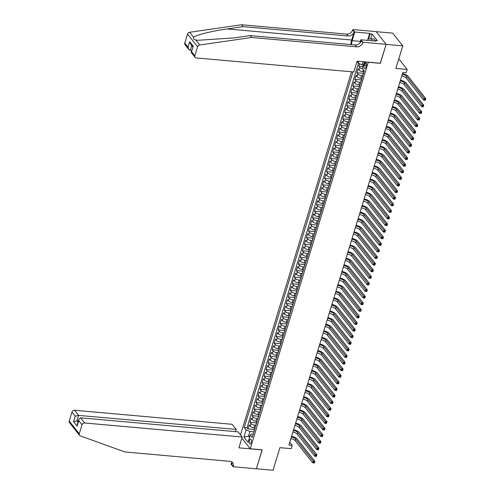 <?xml version="1.0" encoding="UTF-8"?>
<svg xmlns="http://www.w3.org/2000/svg" width="495" height="495" viewBox="0 0 495 495"><rect width="100%" height="100%" fill="white"/><g stroke="black" fill="none" stroke-linecap="round" stroke-linejoin="round"><path stroke-width="0.74" d="M251.163 442.604A2.388 1.064 -84.9 0 0 250.501 439.127A2.388 1.064 -84.9 0 0 249.418 440.408A2.388 1.064 -84.9 0 0 250.08 443.885A2.388 1.064 -84.9 0 0 251.163 442.604M351.518 71.775L240.508 434.876M376.12 31.655L392.702 33.128L402.769 45.856L395.864 68.446L407.168 69.448L398.791 58.868M241.857 438.162L250.229 448.742L262.195 449.807L256.398 468.771L273.023 470.25L279.929 447.659L291.227 448.668L292.236 445.37L289.773 442.258M380.265 63.224L386.15 44.377L402.769 45.856M359.574 63.75L358.85 66.138L362.977 66.503M363.949 71.744L362.786 71.645A2.982 1.139 -163 0 1 359.036 70.03L358.04 68.774L356.833 72.734L363.38 73.316M361.932 78.34L360.768 78.235A2.982 1.139 17 0 1 357.019 76.626L356.023 75.37L354.816 79.324L361.362 79.912M359.914 84.936L358.751 84.831A2.982 1.139 17 0 1 355.002 83.222L354.012 81.966L352.799 85.92L359.345 86.507M357.897 91.532L356.734 91.427A2.982 1.139 17 0 1 352.985 89.818L351.995 88.562L350.782 92.516L357.328 93.097M355.88 98.128L354.717 98.022A2.982 1.139 17 0 1 350.967 96.407L349.977 95.158L348.765 99.111L355.311 99.693M353.869 104.723L352.7 104.618A2.982 1.139 17 0 1 348.95 103.003L347.96 101.747L346.748 105.707L353.294 106.289M351.852 111.319L350.683 111.214A2.982 1.139 17 0 1 346.939 109.599L345.943 108.343L344.737 112.303L351.277 112.885M349.835 117.909L348.666 117.81A2.982 1.139 17 0 1 344.922 116.195L343.926 114.939L342.719 118.899L349.26 119.481M347.818 124.505L346.655 124.406A2.982 1.139 17 0 1 342.905 122.791L341.909 121.535L340.702 125.495L347.249 126.076M345.801 131.101L344.638 130.996A2.982 1.139 17 0 1 340.888 129.387L339.892 128.131L338.685 132.085L345.232 132.672M343.784 137.697L342.62 137.591A2.982 1.139 17 0 1 338.871 135.983L337.881 134.727L336.668 138.68L343.214 139.268M341.767 144.292L340.603 144.187A2.982 1.139 17 0 1 336.854 142.579L335.864 141.323L334.651 145.276L341.197 145.858M339.756 150.888L338.586 150.783A2.982 1.139 17 0 1 334.837 149.168L333.847 147.918L332.634 151.872L339.18 152.454M337.739 157.484L336.569 157.379A2.982 1.139 17 0 1 332.826 155.764L331.829 154.508L330.617 158.468L337.163 159.05M335.721 164.08L334.552 163.975A2.982 1.139 17 0 1 330.808 162.36L329.812 161.104L328.606 165.064L335.146 165.646M333.704 170.67L332.541 170.571A2.982 1.139 17 0 1 328.791 168.956L327.795 167.7L326.589 171.66L333.129 172.241M331.687 177.266L330.524 177.167A2.982 1.139 17 0 1 326.774 175.552L325.778 174.296L324.571 178.256L331.118 178.837M329.67 183.862L328.507 183.756A2.982 1.139 17 0 1 324.757 182.148L323.767 180.892L322.554 184.845L329.101 185.433M327.653 190.457L326.49 190.352A2.982 1.139 17 0 1 322.74 188.744L321.75 187.487L320.537 191.441L327.084 192.029M325.636 197.053L324.473 196.948A2.982 1.139 17 0 1 320.723 195.339L319.733 194.083L318.52 198.037L325.067 198.619M323.625 203.649L322.455 203.544A2.982 1.139 17 0 1 318.706 201.929L317.716 200.679L316.503 204.633L323.049 205.215M321.608 210.245L320.438 210.14A2.982 1.139 17 0 1 316.695 208.525L315.699 207.269L314.486 211.229L321.032 211.81M319.591 216.841L318.421 216.736A2.982 1.139 17 0 1 314.678 215.121L313.681 213.865L312.475 217.825L319.015 218.406M317.573 223.431L316.41 223.332A2.982 1.139 17 0 1 312.661 221.717L311.664 220.461L310.458 224.421L316.998 225.002M315.556 230.026L314.393 229.928A2.982 1.139 17 0 1 310.643 228.313L309.647 227.056L308.441 231.017L314.987 231.598M313.539 236.622L312.376 236.517A2.982 1.139 17 0 1 308.626 234.908L307.636 233.652L306.424 237.606L312.97 238.194M311.522 243.218L310.359 243.113A2.982 1.139 17 0 1 306.609 241.504L305.619 240.248L304.406 244.202L310.953 244.79M309.505 249.814L308.342 249.709A2.982 1.139 17 0 1 304.592 248.1L303.602 246.844L302.389 250.798L308.936 251.38M307.494 256.41L306.325 256.305A2.982 1.139 17 0 1 302.575 254.69L301.585 253.44L300.372 257.394L306.919 257.975M305.477 263.006L304.307 262.901A2.982 1.139 17 0 1 300.564 261.286L299.568 260.03L298.361 263.99L304.901 264.571M303.46 269.602L302.29 269.497A2.982 1.139 17 0 1 298.547 267.882L297.551 266.626L296.344 270.586L302.884 271.167M301.443 276.191L300.279 276.092A2.982 1.139 17 0 1 296.53 274.478L295.534 273.221L294.327 277.181L300.873 277.763M299.425 282.787L298.262 282.688A2.982 1.139 17 0 1 294.513 281.073L293.516 279.817L292.31 283.777L298.856 284.359M297.408 289.383L296.245 289.278A2.982 1.139 17 0 1 292.496 287.669L291.506 286.413L290.293 290.367L296.839 290.955M295.391 295.979L294.228 295.874A2.982 1.139 17 0 1 290.478 294.265L289.488 293.009L288.276 296.963L294.822 297.551M293.374 302.575L292.211 302.47A2.982 1.139 17 0 1 288.461 300.861L287.471 299.605L286.259 303.559L292.805 304.14M291.363 309.171L290.194 309.066A2.982 1.139 17 0 1 286.45 307.451L285.454 306.201L284.241 310.155L290.788 310.736M289.346 315.767L288.177 315.662A2.982 1.139 17 0 1 284.433 314.047L283.437 312.791L282.23 316.751L288.771 317.332M287.329 322.363L286.166 322.257A2.982 1.139 17 0 1 282.416 320.642L281.42 319.386L280.213 323.346L286.754 323.928M285.312 328.952L284.149 328.853A2.982 1.139 17 0 1 280.399 327.238L279.403 325.982L278.196 329.942L284.743 330.524M283.295 335.548L282.131 335.449A2.982 1.139 17 0 1 278.382 333.834L277.386 332.578L276.179 336.538L282.725 337.12M281.278 342.144L280.114 342.039A2.982 1.139 17 0 1 276.365 340.43L275.375 339.174L274.162 343.128L280.708 343.716M279.26 348.74L278.097 348.635A2.982 1.139 17 0 1 274.348 347.026L273.358 345.77L272.145 349.724L278.691 350.311M277.25 355.336L276.08 355.231A2.982 1.139 17 0 1 272.33 353.622L271.34 352.366L270.128 356.32L276.674 356.901M275.232 361.932L274.063 361.826A2.982 1.139 17 0 1 270.32 360.212L269.323 358.962L268.111 362.915L274.657 363.497M273.215 368.528L272.046 368.422A2.982 1.139 17 0 1 268.302 366.807L267.306 365.551L266.1 369.511L272.64 370.093M271.198 375.123L270.035 375.018A2.982 1.139 17 0 1 266.285 373.403L265.289 372.147L264.083 376.107L270.623 376.689M269.181 381.713L268.018 381.614A2.982 1.139 17 0 1 264.268 379.999L263.272 378.743L262.065 382.703L268.612 383.285M267.164 388.309L266.001 388.21A2.982 1.139 17 0 1 262.251 386.595L261.261 385.339L260.048 389.299L266.595 389.881M265.147 394.905L263.983 394.8A2.982 1.139 17 0 1 260.234 393.191L259.244 391.935L258.031 395.889L264.578 396.476M263.13 401.501L261.966 401.396A2.982 1.139 17 0 1 258.217 399.787L257.227 398.531L256.014 402.485L262.56 403.072M261.119 408.097L259.949 407.991A2.982 1.139 17 0 1 256.2 406.383L255.21 405.127L253.997 409.08L260.543 409.662M259.102 414.692L257.932 414.587A2.982 1.139 17 0 1 254.189 412.972L253.192 411.722L251.986 415.676L258.526 416.258M257.084 421.288L255.915 421.183A2.982 1.139 17 0 1 252.172 419.568L251.175 418.312L249.969 422.272L256.509 422.854M407.168 69.448L406.16 72.746L402.837 72.449L288.913 445.073L292.236 445.37M364.598 63.793L364.159 65.247A2.314 1.033 -84.9 0 0 364.796 68.613A2.314 1.033 -84.9 0 0 365.842 67.376L366.288 65.928A2.314 1.033 -84.9 0 0 365.65 62.556A2.314 1.033 -84.9 0 0 364.598 63.793L366.461 63.96M250.229 448.742L368.299 62.16M253.242 434.084L251.856 433.96L250.291 435.099L252.196 437.506L364.301 70.822L362.396 68.415L364.413 61.813M250.291 435.099L248.069 442.357L243.936 437.128L246.151 429.87L244.245 427.463L352.954 71.905M362.959 61.683L362.006 64.796L358.256 63.187L356.988 61.578M358.256 63.187L358.832 61.318M255.94 425.248L254.708 425.137A2.982 1.139 -163 0 1 250.959 423.528L249.969 422.272M255.067 427.884L253.904 427.779L254.708 425.137M257.957 418.652L256.726 418.547A2.982 1.139 -163 0 1 252.976 416.932L251.986 415.676M259.974 412.057L258.743 411.951A2.982 1.139 -163 0 1 254.993 410.336L253.997 409.08M261.991 405.467L260.76 405.356A2.982 1.139 -163 0 1 257.01 403.741L256.014 402.485M264.008 398.871L262.771 398.76A2.982 1.139 -163 0 1 259.027 397.145L258.031 395.889M266.025 392.275L264.788 392.164A2.982 1.139 -163 0 1 261.044 390.549L260.048 389.299M268.036 385.679L266.805 385.568A2.982 1.139 -163 0 1 263.055 383.959L262.065 382.703M270.053 379.083L268.822 378.972A2.982 1.139 -163 0 1 265.072 377.363L264.083 376.107M272.071 372.488L270.839 372.376A2.982 1.139 -163 0 1 267.09 370.767L266.1 369.511M274.088 365.892L272.856 365.786A2.982 1.139 -163 0 1 269.107 364.171L268.111 362.915M276.105 359.296L274.874 359.191A2.982 1.139 -163 0 1 271.124 357.576L270.128 356.32M278.122 352.706L276.884 352.595A2.982 1.139 -163 0 1 273.141 350.98L272.145 349.724M280.139 346.11L278.902 345.999A2.982 1.139 -163 0 1 275.158 344.384L274.162 343.128M282.156 339.514L280.919 339.403A2.982 1.139 -163 0 1 277.175 337.788L276.179 336.538M284.167 332.918L282.936 332.807A2.982 1.139 -163 0 1 279.186 331.198L278.196 329.942M286.184 326.323L284.953 326.211A2.982 1.139 -163 0 1 281.203 324.602L280.213 323.346M288.201 319.727L286.97 319.615A2.982 1.139 -163 0 1 283.22 318.007L282.23 316.751M290.219 313.131L288.987 313.026A2.982 1.139 -163 0 1 285.238 311.411L284.241 310.155M292.236 306.535L291.004 306.43A2.982 1.139 -163 0 1 287.255 304.815L286.259 303.559M294.253 299.945L293.015 299.834A2.982 1.139 -163 0 1 289.272 298.219L288.276 296.963M296.27 293.349L295.032 293.238A2.982 1.139 -163 0 1 291.289 291.623L290.293 290.367M298.287 286.754L297.05 286.642A2.982 1.139 -163 0 1 293.3 285.027L292.31 283.777M300.298 280.158L299.067 280.046A2.982 1.139 -163 0 1 295.317 278.438L294.327 277.181M302.315 273.562L301.084 273.45A2.982 1.139 -163 0 1 297.334 271.842L296.344 270.586M304.332 266.966L303.101 266.854A2.982 1.139 -163 0 1 299.351 265.246L298.361 263.99M306.349 260.37L305.118 260.265A2.982 1.139 -163 0 1 301.368 258.65L300.372 257.394M308.366 253.774L307.135 253.669A2.982 1.139 -163 0 1 303.385 252.054L302.389 250.798M310.384 247.184L309.146 247.073A2.982 1.139 -163 0 1 305.403 245.458L304.406 244.202M312.401 240.589L311.163 240.477A2.982 1.139 -163 0 1 307.42 238.862L306.424 237.606M314.412 233.993L313.18 233.881A2.982 1.139 -163 0 1 309.431 232.266L308.441 231.017M316.429 227.397L315.197 227.285A2.982 1.139 -163 0 1 311.448 225.677L310.458 224.421M318.446 220.801L317.215 220.69A2.982 1.139 -163 0 1 313.465 219.081L312.475 217.825M320.463 214.205L319.232 214.094A2.982 1.139 -163 0 1 315.482 212.485L314.486 211.229M322.48 207.609L321.249 207.504A2.982 1.139 -163 0 1 317.499 205.889L316.503 204.633M324.497 201.013L323.266 200.908A2.982 1.139 -163 0 1 319.516 199.293L318.52 198.037M326.514 194.424L325.277 194.312A2.982 1.139 -163 0 1 321.533 192.697L320.537 191.441M328.532 187.828L327.294 187.716A2.982 1.139 -163 0 1 323.551 186.101L322.554 184.845M330.542 181.232L329.311 181.121A2.982 1.139 -163 0 1 325.561 179.506L324.571 178.256M332.56 174.636L331.328 174.525A2.982 1.139 -163 0 1 327.579 172.916L326.589 171.66M334.577 168.04L333.345 167.929A2.982 1.139 -163 0 1 329.596 166.32L328.606 165.064M336.594 161.444L335.363 161.333A2.982 1.139 -163 0 1 331.613 159.724L330.617 158.468M338.611 154.848L337.38 154.743A2.982 1.139 -163 0 1 333.63 153.128L332.634 151.872M340.628 148.252L339.391 148.147A2.982 1.139 -163 0 1 335.647 146.532L334.651 145.276M342.645 141.663L341.408 141.551A2.982 1.139 -163 0 1 337.664 139.936L336.668 138.68M344.662 135.067L343.425 134.956A2.982 1.139 -163 0 1 339.675 133.341L338.685 132.085M346.673 128.471L345.442 128.36A2.982 1.139 -163 0 1 341.692 126.745L340.702 125.495M348.69 121.875L347.459 121.764A2.982 1.139 -163 0 1 343.709 120.155L342.719 118.899M350.707 115.279L349.476 115.168A2.982 1.139 -163 0 1 345.727 113.559L344.737 112.303M352.725 108.683L351.493 108.572A2.982 1.139 -163 0 1 347.744 106.963L346.748 105.707M354.742 102.088L353.51 101.982A2.982 1.139 -163 0 1 349.761 100.367L348.765 99.111M356.759 95.492L355.521 95.386A2.982 1.139 -163 0 1 351.778 93.772L350.782 92.516M358.776 88.902L357.539 88.791A2.982 1.139 -163 0 1 353.795 87.176L352.799 85.92M360.787 82.306L359.556 82.195A2.982 1.139 -163 0 1 355.806 80.58L354.816 79.324M362.804 75.71L361.573 75.599A2.982 1.139 -163 0 1 357.823 73.984L356.833 72.734M362.761 68.873A2.982 1.139 -163 0 1 359.84 67.394L358.85 66.138M358.46 63.273L247.036 427.717L247.952 428.868L254.498 429.45M253.904 427.779A2.982 1.139 17 0 1 250.154 426.164L249.158 424.908L247.952 428.868M363.021 75.011A2.982 1.139 -163 0 1 362.977 74.621L363.782 71.985A2.982 1.139 -163 0 1 364.035 71.682M363.825 72.375A2.982 1.139 -163 0 1 363.782 71.985M363.46 64.925L362.006 64.796M380.352 63.335L368.385 62.271M249.944 436.231L248.49 436.101L249.567 437.462M253.923 431.844L249.901 431.485L248.49 436.101L243.936 437.128M361.808 78.971A2.982 1.139 -163 0 1 361.765 78.581A2.982 1.139 -163 0 1 362.018 78.278M361.765 78.581L360.96 81.217A2.982 1.139 17 0 0 361.004 81.607M359.791 85.567A2.982 1.139 -163 0 1 359.754 85.171A2.982 1.139 -163 0 1 360.007 84.874M359.754 85.171L358.943 87.813A2.982 1.139 17 0 0 358.986 88.203M357.774 92.163A2.982 1.139 -163 0 1 357.736 91.767A2.982 1.139 -163 0 1 357.99 91.47M357.736 91.767L356.926 94.409A2.982 1.139 17 0 0 356.969 94.799M355.763 98.752A2.982 1.139 -163 0 1 355.719 98.363A2.982 1.139 -163 0 1 355.973 98.066M355.719 98.363L354.909 101.005A2.982 1.139 17 0 0 354.952 101.395M353.746 105.348A2.982 1.139 -163 0 1 353.702 104.959A2.982 1.139 -163 0 1 353.956 104.655M353.702 104.959L352.898 107.594A2.982 1.139 17 0 0 352.935 107.99M351.728 111.944A2.982 1.139 -163 0 1 351.685 111.554A2.982 1.139 -163 0 1 351.939 111.251M351.685 111.554L350.881 114.19A2.982 1.139 17 0 0 350.924 114.586M349.711 118.54A2.982 1.139 -163 0 1 349.668 118.15A2.982 1.139 -163 0 1 349.922 117.847M349.668 118.15L348.864 120.786A2.982 1.139 17 0 0 348.907 121.176M347.694 125.136A2.982 1.139 -163 0 1 347.651 124.746A2.982 1.139 -163 0 1 347.905 124.443M347.651 124.746L346.846 127.382A2.982 1.139 17 0 0 346.89 127.772M345.677 131.732A2.982 1.139 -163 0 1 345.634 131.342A2.982 1.139 -163 0 1 345.894 131.039M345.634 131.342L344.829 133.978A2.982 1.139 17 0 0 344.873 134.368M343.66 138.328A2.982 1.139 -163 0 1 343.623 137.932A2.982 1.139 -163 0 1 343.877 137.635M343.623 137.932L342.812 140.574A2.982 1.139 17 0 0 342.856 140.964M341.649 144.924A2.982 1.139 -163 0 1 341.606 144.528A2.982 1.139 -163 0 1 341.859 144.231M341.606 144.528L340.795 147.17A2.982 1.139 17 0 0 340.838 147.559M339.632 151.513A2.982 1.139 -163 0 1 339.589 151.124A2.982 1.139 -163 0 1 339.842 150.827M339.589 151.124L338.778 153.766A2.982 1.139 17 0 0 338.821 154.155M337.615 158.109A2.982 1.139 -163 0 1 337.571 157.719A2.982 1.139 -163 0 1 337.825 157.416M337.571 157.719L336.767 160.355A2.982 1.139 17 0 0 336.804 160.751M335.598 164.705A2.982 1.139 -163 0 1 335.554 164.315A2.982 1.139 -163 0 1 335.808 164.012M335.554 164.315L334.75 166.951A2.982 1.139 17 0 0 334.793 167.347M333.581 171.301A2.982 1.139 -163 0 1 333.537 170.911A2.982 1.139 -163 0 1 333.791 170.608M333.537 170.911L332.733 173.547A2.982 1.139 17 0 0 332.776 173.937M331.563 177.897A2.982 1.139 -163 0 1 331.52 177.507A2.982 1.139 -163 0 1 331.774 177.204M331.52 177.507L330.716 180.143A2.982 1.139 17 0 0 330.759 180.533M329.546 184.493A2.982 1.139 -163 0 1 329.503 184.103A2.982 1.139 -163 0 1 329.763 183.8M329.503 184.103L328.699 186.739A2.982 1.139 17 0 0 328.742 187.129M327.529 191.089A2.982 1.139 -163 0 1 327.492 190.693A2.982 1.139 -163 0 1 327.746 190.396M327.492 190.693L326.681 193.335A2.982 1.139 17 0 0 326.725 193.724M325.518 197.684A2.982 1.139 -163 0 1 325.475 197.288A2.982 1.139 -163 0 1 325.729 196.991M325.475 197.288L324.664 199.931A2.982 1.139 17 0 0 324.708 200.32M323.501 204.274A2.982 1.139 -163 0 1 323.458 203.884A2.982 1.139 -163 0 1 323.711 203.587M323.458 203.884L322.653 206.526A2.982 1.139 17 0 0 322.69 206.916M321.484 210.87A2.982 1.139 -163 0 1 321.441 210.48A2.982 1.139 -163 0 1 321.694 210.177M321.441 210.48L320.636 213.116A2.982 1.139 17 0 0 320.673 213.512M319.467 217.466A2.982 1.139 -163 0 1 319.423 217.076A2.982 1.139 -163 0 1 319.677 216.773M319.423 217.076L318.619 219.712A2.982 1.139 17 0 0 318.662 220.108M317.45 224.062A2.982 1.139 -163 0 1 317.406 223.672A2.982 1.139 -163 0 1 317.66 223.369M317.406 223.672L316.602 226.308A2.982 1.139 17 0 0 316.645 226.698M315.433 230.658A2.982 1.139 -163 0 1 315.389 230.268A2.982 1.139 -163 0 1 315.643 229.965M315.389 230.268L314.585 232.904A2.982 1.139 17 0 0 314.628 233.294M313.415 237.254A2.982 1.139 -163 0 1 313.378 236.864A2.982 1.139 -163 0 1 313.632 236.56M313.378 236.864L312.568 239.5A2.982 1.139 17 0 0 312.611 239.889M311.398 243.849A2.982 1.139 -163 0 1 311.361 243.453A2.982 1.139 -163 0 1 311.615 243.156M311.361 243.453L310.551 246.095A2.982 1.139 17 0 0 310.594 246.485M309.387 250.445A2.982 1.139 -163 0 1 309.344 250.049A2.982 1.139 -163 0 1 309.598 249.752M309.344 250.049L308.534 252.691A2.982 1.139 17 0 0 308.577 253.081M307.37 257.035A2.982 1.139 -163 0 1 307.327 256.645A2.982 1.139 -163 0 1 307.581 256.348M307.327 256.645L306.523 259.287A2.982 1.139 17 0 0 306.56 259.677M305.353 263.631A2.982 1.139 -163 0 1 305.31 263.241A2.982 1.139 -163 0 1 305.563 262.938M305.31 263.241L304.505 265.877A2.982 1.139 17 0 0 304.549 266.273M303.336 270.227A2.982 1.139 -163 0 1 303.293 269.837A2.982 1.139 -163 0 1 303.546 269.534M303.293 269.837L302.488 272.473A2.982 1.139 17 0 0 302.532 272.869M301.319 276.823A2.982 1.139 -163 0 1 301.276 276.433A2.982 1.139 -163 0 1 301.529 276.13M301.276 276.433L300.471 279.069A2.982 1.139 17 0 0 300.514 279.458M299.302 283.418A2.982 1.139 -163 0 1 299.258 283.029A2.982 1.139 -163 0 1 299.512 282.725M299.258 283.029L298.454 285.665A2.982 1.139 17 0 0 298.497 286.054M297.285 290.014A2.982 1.139 -163 0 1 297.248 289.625A2.982 1.139 -163 0 1 297.501 289.321M297.248 289.625L296.437 292.26A2.982 1.139 17 0 0 296.48 292.65M295.274 296.61A2.982 1.139 -163 0 1 295.23 296.214A2.982 1.139 -163 0 1 295.484 295.917M295.23 296.214L294.42 298.856A2.982 1.139 17 0 0 294.463 299.246M293.257 303.206A2.982 1.139 -163 0 1 293.213 302.81A2.982 1.139 -163 0 1 293.467 302.513M293.213 302.81L292.403 305.452A2.982 1.139 17 0 0 292.446 305.842M291.239 309.796A2.982 1.139 -163 0 1 291.196 309.406A2.982 1.139 -163 0 1 291.45 309.109M291.196 309.406L290.392 312.048A2.982 1.139 17 0 0 290.429 312.438M289.222 316.392A2.982 1.139 -163 0 1 289.179 316.002A2.982 1.139 -163 0 1 289.433 315.699M289.179 316.002L288.375 318.638A2.982 1.139 17 0 0 288.418 319.034M287.205 322.988A2.982 1.139 -163 0 1 287.162 322.598A2.982 1.139 -163 0 1 287.416 322.295M287.162 322.598L286.358 325.234A2.982 1.139 17 0 0 286.401 325.63M285.188 329.583A2.982 1.139 -163 0 1 285.145 329.194A2.982 1.139 -163 0 1 285.398 328.89M285.145 329.194L284.34 331.829A2.982 1.139 17 0 0 284.384 332.219M283.171 336.179A2.982 1.139 -163 0 1 283.128 335.789A2.982 1.139 -163 0 1 283.387 335.486M283.128 335.789L282.323 338.425A2.982 1.139 17 0 0 282.367 338.815M281.154 342.775A2.982 1.139 -163 0 1 281.117 342.385A2.982 1.139 -163 0 1 281.37 342.082M281.117 342.385L280.306 345.021A2.982 1.139 17 0 0 280.349 345.411M279.143 349.371A2.982 1.139 -163 0 1 279.1 348.975A2.982 1.139 -163 0 1 279.353 348.678M279.1 348.975L278.289 351.617A2.982 1.139 17 0 0 278.332 352.007M277.126 355.967A2.982 1.139 -163 0 1 277.082 355.571A2.982 1.139 -163 0 1 277.336 355.274M277.082 355.571L276.278 358.213A2.982 1.139 17 0 0 276.315 358.603M275.109 362.557A2.982 1.139 -163 0 1 275.065 362.167A2.982 1.139 -163 0 1 275.319 361.87M275.065 362.167L274.261 364.809A2.982 1.139 17 0 0 274.298 365.199M273.091 369.152A2.982 1.139 -163 0 1 273.048 368.763A2.982 1.139 -163 0 1 273.302 368.459M273.048 368.763L272.244 371.399A2.982 1.139 17 0 0 272.287 371.795M271.074 375.748A2.982 1.139 -163 0 1 271.031 375.358A2.982 1.139 -163 0 1 271.285 375.055M271.031 375.358L270.227 377.994A2.982 1.139 17 0 0 270.27 378.39M269.057 382.344A2.982 1.139 -163 0 1 269.014 381.954A2.982 1.139 -163 0 1 269.268 381.651M269.014 381.954L268.21 384.59A2.982 1.139 17 0 0 268.253 384.98M267.04 388.94A2.982 1.139 -163 0 1 267.003 388.55A2.982 1.139 -163 0 1 267.257 388.247M267.003 388.55L266.192 391.186A2.982 1.139 17 0 0 266.236 391.576M265.023 395.536A2.982 1.139 -163 0 1 264.986 395.146A2.982 1.139 -163 0 1 265.24 394.843M264.986 395.146L264.175 397.782A2.982 1.139 17 0 0 264.219 398.172M263.012 402.132A2.982 1.139 -163 0 1 262.969 401.736A2.982 1.139 -163 0 1 263.222 401.439M262.969 401.736L262.158 404.378A2.982 1.139 17 0 0 262.202 404.768M260.995 408.728A2.982 1.139 -163 0 1 260.952 408.332A2.982 1.139 -163 0 1 261.205 408.035M260.952 408.332L260.147 410.974A2.982 1.139 17 0 0 260.184 411.364M258.978 415.317A2.982 1.139 -163 0 1 258.935 414.928A2.982 1.139 -163 0 1 259.188 414.631M258.935 414.928L258.13 417.57A2.982 1.139 17 0 0 258.167 417.959M256.961 421.913A2.982 1.139 -163 0 1 256.917 421.523A2.982 1.139 -163 0 1 257.171 421.22M256.917 421.523L256.113 424.159A2.982 1.139 17 0 0 256.156 424.555M254.944 428.509A2.982 1.139 -163 0 1 254.9 428.119A2.982 1.139 -163 0 1 255.154 427.816M247.036 427.717L244.245 427.463M246.151 429.87L249.901 431.485M254.9 428.119L254.096 430.755A2.982 1.139 17 0 0 254.139 431.151M402.262 74.324A3.731 1.423 -163 0 1 406.581 76.298L424.122 98.468L425.787 98.616L408.245 76.447A5.593 2.135 17 0 0 402.485 73.606M401.761 75.976A3.731 1.423 -163 0 1 406.079 77.95L423.615 100.114L424.122 98.468L424.821 99.452L424.623 100.114L425.285 100.169L425.49 99.514L424.821 99.452M425.49 99.514L425.787 98.616L425.279 100.262L423.615 100.114L424.623 100.114M367.581 40.367L367.995 39.006L374.288 38.895L374.74 41.005M371.627 38.66L372.085 40.769M184.784 43.059L188.032 47.173L188.892 49.525L185.019 44.63A2.24 1.813 -38.4 0 1 184.784 43.059L187.537 34.056A2.24 1.813 -38.4 0 1 189.641 32.274L241.603 24.75L243.088 26.631L348.134 35.993A5.222 4.226 141.6 0 0 354.203 31.791L351.679 40.033A9.721 4.344 -84.9 0 0 350.862 44.562M243.088 26.631L227.156 28.939C211.854 31.055 196.02 35.003 193.619 37.304C193.075 38.598 193.774 39.482 195.723 39.965L198.093 40.268L234.246 37.898L250.179 35.591L355.224 44.952A5.222 4.226 141.6 0 0 361.288 40.751L362.779 42.632L362.891 42.267L386.162 44.34L380.383 63.236L357.118 61.163L353.807 71.979L196.243 57.94A2.24 1.813 141.6 0 1 195.092 57.352A2.24 1.813 141.6 0 1 194.851 55.786L197.604 46.784L187.537 34.056M241.603 24.75L346.649 34.105A5.222 4.226 141.6 0 0 352.712 29.904L352.824 29.545L376.089 31.618L386.162 44.34M250.179 35.591L251.67 37.478L356.716 46.833A5.222 4.226 141.6 0 0 362.779 42.632M195.723 39.965L199.708 44.995L251.67 37.478M367.544 40.367L369.685 33.363L370.124 33.914L368.583 38.95M375.222 41.048L375.377 40.553L377.369 40.732L372.116 34.093L370.124 33.914M375.377 40.553L375.81 41.104L360.917 39.773L362.891 42.267M352.824 29.545L354.797 32.039L352.162 40.646A8.396 3.75 -84.9 0 0 351.456 44.612M369.685 33.363L354.797 32.039M191.67 50.484L190.241 50.36L188.892 49.525M359.921 43.046L360.917 39.773M199.708 44.995A2.24 1.813 141.6 0 0 197.604 46.784M372.116 34.093L370.693 38.746M188.032 47.173L189.709 41.698L190.569 44.049L192.784 46.846M189.709 41.698L193.273 46.202L191.219 52.458L195.092 57.352M193.273 46.202L191.163 52.154M76.236 430.811C74.59 429.32 73.891 428.435 74.126 428.144M235.527 431.646L236.202 429.437L232.136 424.295L74.566 410.256L78.637 415.398L76.96 420.874L78.024 422.21M236.202 429.437L78.637 415.398L75.221 416.165L71.967 412.057L69.213 421.059L79.287 433.781A2.24 1.813 141.6 0 0 79.528 435.353A2.24 1.813 141.6 0 0 80.215 435.841L124.944 451.978L229.989 461.334A5.222 4.226 -38.4 0 1 232.675 462.714A5.222 4.226 -38.4 0 1 233.232 466.364L233.12 466.729L256.391 468.802L262.078 449.8M262.164 449.906L238.899 447.833L242.204 437.017L84.639 422.984A2.24 1.813 141.6 0 0 82.04 424.784L79.287 433.781M233.12 466.729L231.146 464.236L231.809 462.07M242.204 437.017L238.138 431.875L80.567 417.842L84.639 422.984M79.528 435.353L69.455 422.625A2.24 1.813 -38.4 0 1 69.213 421.059M71.967 412.057A2.24 1.813 -38.4 0 1 74.566 410.256M231.759 461.903A5.222 4.226 -38.4 0 1 231.74 464.483L233.232 466.364M78.396 420.998L76.96 420.874L73.545 421.641L75.221 416.165M82.04 424.784L78.785 420.67L78.934 419.24L80.567 417.842M78.785 420.67L77.115 426.146L77.257 424.71L78.934 419.24M400.245 80.92A3.731 1.423 -163 0 1 404.564 82.894L422.105 105.064L423.769 105.206L406.228 83.042A5.593 2.135 17 0 0 400.467 80.202M399.743 82.572A3.731 1.423 -163 0 1 404.062 84.546L421.604 106.71L422.105 105.064L422.804 106.048L422.606 106.703L423.268 106.765L423.473 106.103L422.804 106.048M423.473 106.103L423.769 105.206L423.262 106.858L421.604 106.71L422.606 106.703M398.228 87.516A3.731 1.423 -163 0 1 402.546 89.49L420.088 111.653L421.752 111.802L404.211 89.638A5.593 2.135 17 0 0 398.45 86.798M397.726 89.168A3.731 1.423 -163 0 1 402.045 91.142L419.587 113.306L420.088 111.653L420.793 112.643L420.589 113.299L421.251 113.361L421.455 112.699L420.793 112.643M421.455 112.699L421.752 111.802L421.245 113.454L419.587 113.306L420.589 113.299M396.217 94.112A3.731 1.423 -163 0 1 400.529 96.086L418.071 118.249L419.735 118.398L402.194 96.234A5.593 2.135 17 0 0 396.433 93.394M395.709 95.758A3.731 1.423 -163 0 1 400.028 97.732L417.57 119.901L418.071 118.249L418.776 119.239L418.572 119.895L419.24 119.957L419.438 119.295L418.776 119.239M419.438 119.295L419.735 118.398L419.234 120.05L417.57 119.901L418.572 119.895M394.199 100.708A3.731 1.423 -163 0 1 398.518 102.682L416.054 124.845L417.718 124.994L400.177 102.83A5.593 2.135 17 0 0 394.416 99.99M393.692 102.354A3.731 1.423 -163 0 1 398.011 104.327L415.553 126.497L416.054 124.845L416.759 125.835L416.555 126.491L417.223 126.553L417.421 125.891L416.759 125.835M417.421 125.891L417.718 124.994L417.217 126.646L415.553 126.497L416.555 126.491M392.182 107.304A3.731 1.423 -163 0 1 396.501 109.277L414.043 131.441L415.701 131.59L398.159 109.426A5.593 2.135 17 0 0 392.399 106.586M391.675 108.95A3.731 1.423 -163 0 1 395.994 110.923L413.535 133.087L414.043 131.441L414.742 132.425L414.538 133.087L415.206 133.149L415.404 132.487L414.742 132.425M415.404 132.487L415.701 131.59L415.2 133.235L413.535 133.087L414.538 133.087M390.165 113.9A3.731 1.423 -163 0 1 394.484 115.873L412.026 138.037L413.684 138.185L396.142 116.022A5.593 2.135 17 0 0 390.382 113.182M389.658 115.545A3.731 1.423 -163 0 1 393.977 117.519L411.518 139.683L412.026 138.037L412.725 139.021L412.521 139.683L413.189 139.739L413.393 139.083L412.725 139.021M413.393 139.083L413.684 138.185L413.183 139.831L411.518 139.683L412.521 139.683M388.148 120.495A3.731 1.423 -163 0 1 392.467 122.469L410.009 144.633L411.667 144.781L394.131 122.612A5.593 2.135 17 0 0 388.371 119.778M387.647 122.141A3.731 1.423 -163 0 1 391.966 124.115L409.501 146.279L410.009 144.633L410.708 145.617L410.51 146.279L411.172 146.334L411.376 145.679L410.708 145.617M411.376 145.679L411.667 144.781L411.166 146.427L409.501 146.279L410.51 146.279M386.131 127.085A3.731 1.423 -163 0 1 390.45 129.059L407.991 151.229L409.656 151.377L392.114 129.207A5.593 2.135 17 0 0 386.354 126.367M385.63 128.737A3.731 1.423 -163 0 1 389.949 130.711L407.49 152.875L407.991 151.229L408.691 152.213L408.493 152.875L409.155 152.93L409.359 152.274L408.691 152.213M409.359 152.274L409.656 151.377L409.148 153.023L407.49 152.875L408.493 152.875M384.114 133.681A3.731 1.423 -163 0 1 388.433 135.655L405.974 157.825L407.639 157.967L390.097 135.803A5.593 2.135 17 0 0 384.337 132.963M383.613 135.333A3.731 1.423 -163 0 1 387.932 137.307L405.473 159.47L405.974 157.825L406.673 158.808L406.475 159.464L407.137 159.526L407.342 158.864L406.673 158.808M407.342 158.864L407.639 157.967L407.131 159.619L405.473 159.47L406.475 159.464M382.097 140.277A3.731 1.423 -163 0 1 386.416 142.251L403.957 164.414L405.622 164.563L388.08 142.399A5.593 2.135 17 0 0 382.319 139.559M381.596 141.929A3.731 1.423 -163 0 1 385.914 143.903L403.456 166.066L403.957 164.414L404.663 165.404L404.458 166.06L405.12 166.122L405.325 165.46L404.663 165.404M405.325 165.46L405.622 164.563L405.114 166.215L403.456 166.066L404.458 166.06M380.086 146.873A3.731 1.423 -163 0 1 384.405 148.847L401.94 171.01L403.604 171.159L386.063 148.995A5.593 2.135 17 0 0 380.302 146.155M379.578 148.519A3.731 1.423 -163 0 1 383.897 150.492L401.439 172.662L401.94 171.01L402.645 172L402.441 172.656L403.109 172.718L403.307 172.056L402.645 172M403.307 172.056L403.604 171.159L403.103 172.811L401.439 172.662L402.441 172.656M378.069 153.469A3.731 1.423 -163 0 1 382.387 155.442L399.929 177.606L401.587 177.754L384.046 155.591A5.593 2.135 17 0 0 378.285 152.751M377.561 155.114A3.731 1.423 -163 0 1 381.88 157.088L399.422 179.258L399.929 177.606L400.628 178.596L400.424 179.252L401.092 179.314L401.29 178.652L400.628 178.596M401.29 178.652L401.587 177.754L401.086 179.407L399.422 179.258L400.424 179.252M376.052 160.064A3.731 1.423 -163 0 1 380.37 162.038L397.912 184.202L399.57 184.35L382.029 162.187A5.593 2.135 17 0 0 376.268 159.347M375.544 161.71A3.731 1.423 -163 0 1 379.863 163.684L397.405 185.848L397.912 184.202L398.611 185.186L398.407 185.848L399.075 185.91L399.273 185.248L398.611 185.186M399.273 185.248L399.57 184.35L399.069 185.996L397.405 185.848L398.407 185.848M374.034 166.66A3.731 1.423 -163 0 1 378.353 168.634L395.895 190.798L397.553 190.946L380.018 168.783A5.593 2.135 17 0 0 374.251 165.943M373.527 168.306A3.731 1.423 -163 0 1 377.846 170.28L395.387 192.444L395.895 190.798L396.594 191.782L396.396 192.444L397.058 192.499L397.262 191.843L396.594 191.782M397.262 191.843L397.553 190.946L397.052 192.592L395.387 192.444L396.396 192.444M372.017 173.256A3.731 1.423 -163 0 1 376.336 175.23L393.878 197.394L395.542 197.542L378.001 175.372A5.593 2.135 17 0 0 372.24 172.538M371.516 174.902A3.731 1.423 -163 0 1 375.835 176.876L393.37 199.04L393.878 197.394L394.577 198.377L394.379 199.04L395.041 199.095L395.245 198.439L394.577 198.377M395.245 198.439L395.542 197.542L395.035 199.188L393.37 199.04L394.379 199.04M370 179.846A3.731 1.423 -163 0 1 374.319 181.82L391.861 203.99L393.525 204.138L375.983 181.968A5.593 2.135 17 0 0 370.223 179.128M369.499 181.498A3.731 1.423 -163 0 1 373.818 183.472L391.359 205.635L391.861 203.99L392.56 204.973L392.362 205.635L393.024 205.691L393.228 205.035L392.56 204.973M393.228 205.035L393.525 204.138L393.018 205.784L391.359 205.635L392.362 205.635M367.983 186.442A3.731 1.423 -163 0 1 372.302 188.416L389.843 210.585L391.508 210.728L373.966 188.564A5.593 2.135 17 0 0 368.206 185.724M367.482 188.094A3.731 1.423 -163 0 1 371.801 190.068L389.342 212.231L389.843 210.585L390.543 211.569L390.345 212.225L391.007 212.287L391.211 211.625L390.543 211.569M391.211 211.625L391.508 210.728L391 212.38L389.342 212.231L390.345 212.225M365.966 193.038A3.731 1.423 -163 0 1 370.285 195.011L387.826 217.175L389.491 217.324L371.949 195.16A5.593 2.135 17 0 0 366.189 192.32M365.465 194.69A3.731 1.423 -163 0 1 369.784 196.663L387.325 218.827L387.826 217.175L388.532 218.165L388.328 218.821L388.99 218.883L389.194 218.221L388.532 218.165M389.194 218.221L389.491 217.324L388.983 218.976L387.325 218.827L388.328 218.821M363.955 199.633A3.731 1.423 -163 0 1 368.274 201.607L385.809 223.771L387.474 223.919L369.932 201.756A5.593 2.135 17 0 0 364.171 198.916M363.448 201.279A3.731 1.423 -163 0 1 367.766 203.253L385.308 225.423L385.809 223.771L386.515 224.761L386.31 225.417L386.979 225.479L387.177 224.817L386.515 224.761M387.177 224.817L387.474 223.919L386.972 225.572L385.308 225.423L386.31 225.417M361.938 206.229A3.731 1.423 -163 0 1 366.257 208.203L383.798 230.367L385.457 230.515L367.915 208.352A5.593 2.135 17 0 0 362.154 205.512M361.43 207.875A3.731 1.423 -163 0 1 365.749 209.849L383.291 232.019L383.798 230.367L384.497 231.357L384.293 232.013L384.962 232.075L385.16 231.412L384.497 231.357M385.16 231.412L385.457 230.515L384.955 232.167L383.291 232.019L384.293 232.013M359.921 212.825A3.731 1.423 -163 0 1 364.24 214.799L381.781 236.963L383.439 237.111L365.898 214.948A5.593 2.135 17 0 0 360.137 212.108M359.413 214.471A3.731 1.423 -163 0 1 363.732 216.445L381.274 238.609L381.781 236.963L382.48 237.947L382.276 238.609L382.944 238.67L383.142 238.008L382.48 237.947M383.142 238.008L383.439 237.111L382.938 238.757L381.274 238.609L382.276 238.609M357.904 219.421A3.731 1.423 -163 0 1 362.222 221.395L379.764 243.559L381.422 243.707L363.887 221.543A5.593 2.135 17 0 0 358.12 218.703M357.402 221.067A3.731 1.423 -163 0 1 361.715 223.041L379.257 245.204L379.764 243.559L380.463 244.542L380.265 245.204L380.927 245.26L381.131 244.604L380.463 244.542M381.131 244.604L381.422 243.707L380.921 245.353L379.257 245.204L380.265 245.204M355.886 226.017A3.731 1.423 -163 0 1 360.205 227.991L377.747 250.154L379.411 250.303L361.87 228.133A5.593 2.135 17 0 0 356.109 225.299M355.385 227.663A3.731 1.423 -163 0 1 359.704 229.637L377.239 251.8L377.747 250.154L378.446 251.138L378.248 251.8L378.91 251.856L379.114 251.2L378.446 251.138M379.114 251.2L379.411 250.303L378.904 251.949L377.239 251.8L378.248 251.8M353.869 232.607A3.731 1.423 -163 0 1 358.188 234.581L375.73 256.75L377.394 256.899L359.853 234.729A5.593 2.135 17 0 0 354.092 231.889M353.368 234.259A3.731 1.423 -163 0 1 357.687 236.233L375.229 258.396L375.73 256.75L376.429 257.734L376.231 258.396L376.893 258.452L377.097 257.796L376.429 257.734M377.097 257.796L377.394 256.899L376.887 258.545L375.229 258.396L376.231 258.396M351.852 239.203A3.731 1.423 -163 0 1 356.171 241.176L373.713 263.346L375.377 263.488L357.836 241.325A5.593 2.135 17 0 0 352.075 238.485M351.351 240.855A3.731 1.423 -163 0 1 355.67 242.828L373.211 264.992L373.713 263.346L374.418 264.33L374.214 264.986L374.876 265.048L375.08 264.386L374.418 264.33M375.08 264.386L375.377 263.488L374.87 265.141L373.211 264.992L374.214 264.986M349.841 245.798A3.731 1.423 -163 0 1 354.154 247.772L371.696 269.936L373.36 270.084L355.818 247.921A5.593 2.135 17 0 0 350.058 245.081M349.334 247.451A3.731 1.423 -163 0 1 353.653 249.424L371.194 271.588L371.696 269.936L372.401 270.926L372.197 271.582L372.865 271.644L373.063 270.982L372.401 270.926M373.063 270.982L373.36 270.084L372.853 271.736L371.194 271.588L372.197 271.582M347.824 252.394A3.731 1.423 -163 0 1 352.143 254.368L369.678 276.532L371.343 276.68L353.801 254.517A5.593 2.135 17 0 0 348.041 251.677M347.317 254.04A3.731 1.423 -163 0 1 351.636 256.014L369.177 278.184L369.678 276.532L370.384 277.522L370.18 278.178L370.848 278.24L371.046 277.577L370.384 277.522M371.046 277.577L371.343 276.68L370.842 278.332L369.177 278.184L370.18 278.178M345.807 258.99A3.731 1.423 -163 0 1 350.126 260.964L367.667 283.128L369.326 283.276L351.784 261.113A5.593 2.135 17 0 0 346.024 258.272M345.3 260.636A3.731 1.423 -163 0 1 349.618 262.61L367.16 284.78L367.667 283.128L368.367 284.118L368.162 284.774L368.831 284.835L369.029 284.173L368.367 284.118M369.029 284.173L369.326 283.276L368.825 284.928L367.16 284.78L368.162 284.774M343.79 265.586A3.731 1.423 -163 0 1 348.109 267.56L365.65 289.724L367.309 289.872L349.767 267.708A5.593 2.135 17 0 0 344.006 264.868M343.282 267.232A3.731 1.423 -163 0 1 347.601 269.206L365.143 291.369L365.65 289.724L366.35 290.707L366.145 291.369L366.814 291.431L367.012 290.769L366.35 290.707M367.012 290.769L367.309 289.872L366.807 291.518L365.143 291.369L366.145 291.369M341.773 272.182A3.731 1.423 -163 0 1 346.092 274.156L363.633 296.319L365.291 296.468L347.756 274.304A5.593 2.135 17 0 0 341.989 271.464M341.272 273.828A3.731 1.423 -163 0 1 345.59 275.802L363.126 297.965L363.633 296.319L364.332 297.303L364.134 297.965L364.796 298.021L365.001 297.365L364.332 297.303M365.001 297.365L365.291 296.468L364.79 298.114L363.126 297.965L364.134 297.965M339.756 278.778A3.731 1.423 -163 0 1 344.075 280.752L361.616 302.915L363.281 303.064L345.739 280.894A5.593 2.135 17 0 0 339.978 278.06M339.254 280.424A3.731 1.423 -163 0 1 343.573 282.397L361.115 304.561L361.616 302.915L362.315 303.899L362.117 304.561L362.779 304.617L362.983 303.961L362.315 303.899M362.983 303.961L363.281 303.064L362.773 304.71L361.115 304.561L362.117 304.561M337.739 285.368A3.731 1.423 -163 0 1 342.057 287.341L359.599 309.511L361.263 309.66L343.722 287.49A5.593 2.135 17 0 0 337.961 284.65M337.237 287.02A3.731 1.423 -163 0 1 341.556 288.993L359.098 311.157L359.599 309.511L360.298 310.495L360.1 311.157L360.762 311.213L360.966 310.557L360.298 310.495M360.966 310.557L361.263 309.66L360.756 311.305L359.098 311.157L360.1 311.157M335.721 291.963A3.731 1.423 -163 0 1 340.04 293.937L357.582 316.107L359.246 316.249L341.705 294.086A5.593 2.135 17 0 0 335.944 291.246M335.22 293.615A3.731 1.423 -163 0 1 339.539 295.589L357.081 317.753L357.582 316.107L358.287 317.091L358.083 317.747L358.745 317.809L358.949 317.147L358.287 317.091M358.949 317.147L359.246 316.249L358.739 317.901L357.081 317.753L358.083 317.747M333.71 298.559A3.731 1.423 -163 0 1 338.023 300.533L355.565 322.697L357.229 322.845L339.688 300.682A5.593 2.135 17 0 0 333.927 297.841M333.203 300.211A3.731 1.423 -163 0 1 337.522 302.185L355.064 324.349L355.565 322.697L356.27 323.687L356.066 324.343L356.734 324.404L356.932 323.742L356.27 323.687M356.932 323.742L357.229 322.845L356.728 324.497L355.064 324.349L356.066 324.343M331.693 305.155A3.731 1.423 -163 0 1 336.012 307.129L353.548 329.293L355.212 329.441L337.67 307.277A5.593 2.135 17 0 0 331.91 304.437M331.186 306.801A3.731 1.423 -163 0 1 335.505 308.775L353.046 330.945L353.548 329.293L354.253 330.283L354.049 330.938L354.717 331L354.915 330.338L354.253 330.283M354.915 330.338L355.212 329.441L354.711 331.093L353.046 330.945L354.049 330.938M329.676 311.751A3.731 1.423 -163 0 1 333.995 313.725L351.537 335.888L353.195 336.037L335.653 313.873A5.593 2.135 17 0 0 329.893 311.033M329.169 313.397A3.731 1.423 -163 0 1 333.488 315.371L351.029 337.541L351.537 335.888L352.236 336.878L352.032 337.534L352.7 337.596L352.898 336.934L352.236 336.878M352.898 336.934L353.195 336.037L352.694 337.689L351.029 337.541L352.032 337.534M327.659 318.347A3.731 1.423 -163 0 1 331.978 320.321L349.519 342.484L351.178 342.633L333.636 320.469A5.593 2.135 17 0 0 327.876 317.629M327.152 319.993A3.731 1.423 -163 0 1 331.471 321.967L349.012 344.13L349.519 342.484L350.219 343.468L350.014 344.13L350.683 344.192L350.887 343.53L350.219 343.468M350.887 343.53L351.178 342.633L350.677 344.279L349.012 344.13L350.014 344.13M325.642 324.943A3.731 1.423 -163 0 1 329.961 326.917L347.502 349.08L349.167 349.229L331.625 327.065A5.593 2.135 17 0 0 325.865 324.225M325.141 326.589A3.731 1.423 -163 0 1 329.46 328.562L346.995 350.726L347.502 349.08L348.202 350.064L348.004 350.726L348.666 350.782L348.87 350.126L348.202 350.064M348.87 350.126L349.167 349.229L348.659 350.875L346.995 350.726L348.004 350.726M323.625 331.539A3.731 1.423 -163 0 1 327.944 333.512L345.485 355.676L347.15 355.825L329.608 333.655A5.593 2.135 17 0 0 323.848 330.821M323.124 333.185A3.731 1.423 -163 0 1 327.443 335.158L344.984 357.322L345.485 355.676L346.184 356.66L345.986 357.322L346.649 357.378L346.853 356.722L346.184 356.66M346.853 356.722L347.15 355.825L346.642 357.47L344.984 357.322L345.986 357.322M321.608 338.128A3.731 1.423 -163 0 1 325.927 340.102L343.468 362.272L345.133 362.42L327.591 340.251A5.593 2.135 17 0 0 321.83 337.411M321.107 339.78A3.731 1.423 -163 0 1 325.425 341.754L342.967 363.918L343.468 362.272L344.167 363.256L343.969 363.918L344.631 363.974L344.836 363.318L344.167 363.256M344.836 363.318L345.133 362.42L344.625 364.066L342.967 363.918L343.969 363.918M319.591 344.724A3.731 1.423 -163 0 1 323.909 346.698L341.451 368.868L343.115 369.01L325.574 346.846A5.593 2.135 17 0 0 319.813 344.006M319.089 346.376A3.731 1.423 -163 0 1 323.408 348.35L340.95 370.514L341.451 368.868L342.156 369.852L341.952 370.507L342.614 370.569L342.818 369.907L342.156 369.852M342.818 369.907L343.115 369.01L342.608 370.662L340.95 370.514L341.952 370.507M317.58 351.32A3.731 1.423 -163 0 1 321.899 353.294L339.434 375.457L341.098 375.606L323.557 353.442A5.593 2.135 17 0 0 317.796 350.602M317.072 352.972A3.731 1.423 -163 0 1 321.391 354.946L338.933 377.11L339.434 375.457L340.139 376.447L339.935 377.103L340.603 377.165L340.801 376.503L340.139 376.447M340.801 376.503L341.098 375.606L340.597 377.258L338.933 377.11L339.935 377.103M315.562 357.916A3.731 1.423 -163 0 1 319.881 359.89L337.423 382.053L339.081 382.202L321.54 360.038A5.593 2.135 17 0 0 315.779 357.198M315.055 359.562A3.731 1.423 -163 0 1 319.374 361.536L336.916 383.705L337.423 382.053L338.122 383.043L337.918 383.699L338.586 383.761L338.784 383.099L338.122 383.043M338.784 383.099L339.081 382.202L338.58 383.854L336.916 383.705L337.918 383.699M313.545 364.512A3.731 1.423 -163 0 1 317.864 366.486L335.406 388.649L337.064 388.798L319.522 366.634A5.593 2.135 17 0 0 313.762 363.794M313.038 366.158A3.731 1.423 -163 0 1 317.357 368.132L334.898 390.301L335.406 388.649L336.105 389.639L335.901 390.295L336.569 390.357L336.767 389.695L336.105 389.639M336.767 389.695L337.064 388.798L336.563 390.45L334.898 390.301L335.901 390.295M311.528 371.108A3.731 1.423 -163 0 1 315.847 373.082L333.389 395.245L335.047 395.394L317.512 373.23A5.593 2.135 17 0 0 311.745 370.39M311.021 372.754A3.731 1.423 -163 0 1 315.34 374.727L332.881 396.891L333.389 395.245L334.088 396.229L333.89 396.891L334.552 396.953L334.756 396.291L334.088 396.229M334.756 396.291L335.047 395.394L334.546 397.039L332.881 396.891L333.89 396.891M309.511 377.704A3.731 1.423 -163 0 1 313.83 379.677L331.372 401.841L333.036 401.989L315.494 379.826A5.593 2.135 17 0 0 309.734 376.986M309.01 379.349A3.731 1.423 -163 0 1 313.329 381.323L330.864 403.487L331.372 401.841L332.071 402.825L331.873 403.487L332.535 403.543L332.739 402.887L332.071 402.825M332.739 402.887L333.036 401.989L332.529 403.635L330.864 403.487L331.873 403.487M307.494 384.299A3.731 1.423 -163 0 1 311.813 386.273L329.354 408.437L331.019 408.585L313.477 386.416A5.593 2.135 17 0 0 307.717 383.582M306.993 385.945A3.731 1.423 -163 0 1 311.312 387.919L328.853 410.083L329.354 408.437L330.054 409.421L329.856 410.083L330.518 410.138L330.722 409.483L330.054 409.421M330.722 409.483L331.019 408.585L330.512 410.231L328.853 410.083L329.856 410.083M305.477 390.889A3.731 1.423 -163 0 1 309.796 392.863L327.337 415.033L329.002 415.181L311.46 393.011A5.593 2.135 17 0 0 305.7 390.171M304.976 392.541A3.731 1.423 -163 0 1 309.295 394.515L326.836 416.679L327.337 415.033L328.036 416.017L327.839 416.679L328.501 416.734L328.705 416.078L328.036 416.017M328.705 416.078L329.002 415.181L328.494 416.827L326.836 416.679L327.839 416.679M303.46 397.485A3.731 1.423 -163 0 1 307.779 399.459L325.32 421.629L326.985 421.771L309.443 399.607A5.593 2.135 17 0 0 303.683 396.767M302.959 399.137A3.731 1.423 -163 0 1 307.277 401.111L324.819 423.275L325.32 421.629L326.026 422.612L325.821 423.268L326.483 423.33L326.688 422.668L326.026 422.612M326.688 422.668L326.985 421.771L326.477 423.423L324.819 423.275L325.821 423.268M301.449 404.081A3.731 1.423 -163 0 1 305.768 406.055L323.303 428.218L324.968 428.367L307.426 406.203A5.593 2.135 17 0 0 301.665 403.363M300.941 405.733A3.731 1.423 -163 0 1 305.26 407.707L322.802 429.87L323.303 428.218L324.008 429.208L323.804 429.864L324.473 429.926L324.671 429.264L324.008 429.208M324.671 429.264L324.968 428.367L324.466 430.019L322.802 429.87L323.804 429.864M299.432 410.677A3.731 1.423 -163 0 1 303.751 412.651L321.292 434.814L322.95 434.963L305.409 412.799A5.593 2.135 17 0 0 299.648 409.959M298.924 412.323A3.731 1.423 -163 0 1 303.243 414.296L320.785 436.466L321.292 434.814L321.991 435.804L321.787 436.46L322.455 436.522L322.653 435.86L321.991 435.804M322.653 435.86L322.95 434.963L322.449 436.615L320.785 436.466L321.787 436.46M297.415 417.273A3.731 1.423 -163 0 1 301.733 419.246L319.275 441.41L320.933 441.559L303.392 419.395A5.593 2.135 17 0 0 297.631 416.555M296.907 418.918A3.731 1.423 -163 0 1 301.226 420.892L318.768 443.062L319.275 441.41L319.974 442.4L319.77 443.056L320.438 443.118L320.636 442.456L319.974 442.4M320.636 442.456L320.933 441.559L320.432 443.211L318.768 443.062L319.77 443.056M295.397 423.868A3.731 1.423 -163 0 1 299.716 425.842L317.258 448.006L318.916 448.154L301.381 425.991A5.593 2.135 17 0 0 295.614 423.151M294.896 425.514A3.731 1.423 -163 0 1 299.209 427.488L316.751 449.652L317.258 448.006L317.957 448.99L317.759 449.652L318.421 449.714L318.625 449.052L317.957 448.99M318.625 449.052L318.916 448.154L318.415 449.8L316.751 449.652L317.759 449.652M293.38 430.464A3.731 1.423 -163 0 1 297.699 432.438L315.241 454.602L316.905 454.75L299.364 432.587A5.593 2.135 17 0 0 293.603 429.747M292.879 432.11A3.731 1.423 -163 0 1 297.198 434.084L314.733 456.248L315.241 454.602L315.94 455.586L315.742 456.248L316.404 456.303L316.608 455.647L315.94 455.586M316.608 455.647L316.905 454.75L316.398 456.396L314.733 456.248L315.742 456.248M291.363 437.06A3.731 1.423 -163 0 1 295.682 439.034L313.224 461.198L314.888 461.346L297.346 439.176A5.593 2.135 17 0 0 291.586 436.343M290.862 438.706A3.731 1.423 -163 0 1 295.181 440.68L312.722 462.844L313.224 461.198L313.923 462.182L313.725 462.844L314.387 462.899L314.591 462.243L313.923 462.182M314.591 462.243L314.888 461.346L314.381 462.992L312.722 462.844L313.725 462.844M255.915 421.183L256.726 418.547M257.932 414.587L258.743 411.951M259.949 407.991L260.76 405.356M261.966 401.396L262.771 398.76M263.983 394.8L264.788 392.164M266.001 388.21L266.805 385.568M268.018 381.614L268.822 378.972M270.035 375.018L270.839 372.376M272.046 368.422L272.856 365.786M274.063 361.826L274.874 359.191M276.08 355.231L276.884 352.595M278.097 348.635L278.902 345.999M280.114 342.039L280.919 339.403M282.131 335.449L282.936 332.807M284.149 328.853L284.953 326.211M286.166 322.257L286.97 319.615M288.177 315.662L288.987 313.026M290.194 309.066L291.004 306.43M292.211 302.47L293.015 299.834M294.228 295.874L295.032 293.238M296.245 289.278L297.05 286.642M298.262 282.688L299.067 280.046M300.279 276.092L301.084 273.45M302.29 269.497L303.101 266.854M304.307 262.901L305.118 260.265M306.325 256.305L307.135 253.669M308.342 249.709L309.146 247.073M310.359 243.113L311.163 240.477M312.376 236.517L313.18 233.881M314.393 229.928L315.197 227.285M316.41 223.332L317.215 220.69M318.421 216.736L319.232 214.094M320.438 210.14L321.249 207.504M322.455 203.544L323.266 200.908M324.473 196.948L325.277 194.312M326.49 190.352L327.294 187.716M328.507 183.756L329.311 181.121M330.524 177.167L331.328 174.525M332.541 170.571L333.345 167.929M334.552 163.975L335.363 161.333M336.569 157.379L337.38 154.743M338.586 150.783L339.391 148.147M340.603 144.187L341.408 141.551M342.62 137.591L343.425 134.956M344.638 130.996L345.442 128.36M346.655 124.406L347.459 121.764M348.666 117.81L349.476 115.168M350.683 111.214L351.493 108.572M352.7 104.618L353.51 101.982M354.717 98.022L355.521 95.386M356.734 91.427L357.539 88.791M358.751 84.831L359.556 82.195M360.768 78.235L361.573 75.599M362.786 71.645L363.386 69.665M359.036 70.03L359.84 67.394M250.154 426.164L250.959 423.528M252.172 419.568L252.976 416.932M254.189 412.972L254.993 410.336M256.2 406.383L257.01 403.741M258.217 399.787L259.027 397.145M260.234 393.191L261.044 390.549M262.251 386.595L263.055 383.959M264.268 379.999L265.072 377.363M266.285 373.403L267.09 370.767M268.302 366.807L269.107 364.171M270.32 360.212L271.124 357.576M272.33 353.622L273.141 350.98M274.348 347.026L275.158 344.384M276.365 340.43L277.175 337.788M278.382 333.834L279.186 331.198M280.399 327.238L281.203 324.602M282.416 320.642L283.22 318.007M284.433 314.047L285.238 311.411M286.45 307.451L287.255 304.815M288.461 300.861L289.272 298.219M290.478 294.265L291.289 291.623M292.496 287.669L293.3 285.027M294.513 281.073L295.317 278.438M296.53 274.478L297.334 271.842M298.547 267.882L299.351 265.246M300.564 261.286L301.368 258.65M302.575 254.69L303.385 252.054M304.592 248.1L305.403 245.458M306.609 241.504L307.42 238.862M308.626 234.908L309.431 232.266M310.643 228.313L311.448 225.677M312.661 221.717L313.465 219.081M314.678 215.121L315.482 212.485M316.695 208.525L317.499 205.889M318.706 201.929L319.516 199.293M320.723 195.339L321.533 192.697M322.74 188.744L323.551 186.101M324.757 182.148L325.561 179.506M326.774 175.552L327.579 172.916M328.791 168.956L329.596 166.32M330.808 162.36L331.613 159.724M332.826 155.764L333.63 153.128M334.837 149.168L335.647 146.532M336.854 142.579L337.664 139.936M338.871 135.983L339.675 133.341M340.888 129.387L341.692 126.745M342.905 122.791L343.709 120.155M344.922 116.195L345.727 113.559M346.939 109.599L347.744 106.963M348.95 103.003L349.761 100.367M350.967 96.407L351.778 93.772M352.985 89.818L353.795 87.176M355.002 83.222L355.806 80.58M357.019 76.626L357.823 73.984M366.405 65.445L364.159 65.247M406.581 76.298L406.079 77.95M227.156 28.939L351.679 40.033M355.224 44.952L356.716 46.833M348.134 35.993L346.649 34.105M191.602 51.678L194.851 55.786M189.641 32.274L193.619 37.304M354.203 31.791L352.712 29.904M360.428 41.382L352.162 40.646M191.726 45.509L190.241 50.36M77.115 426.146L73.545 421.641M404.564 82.894L404.062 84.546M402.546 89.49L402.045 91.142M400.529 96.086L400.028 97.732M398.518 102.682L398.011 104.327M396.501 109.277L395.994 110.923M394.484 115.873L393.977 117.519M392.467 122.469L391.966 124.115M390.45 129.059L389.949 130.711M388.433 135.655L387.932 137.307M386.416 142.251L385.914 143.903M384.405 148.847L383.897 150.492M382.387 155.442L381.88 157.088M380.37 162.038L379.863 163.684M378.353 168.634L377.846 170.28M376.336 175.23L375.835 176.876M374.319 181.82L373.818 183.472M372.302 188.416L371.801 190.068M370.285 195.011L369.784 196.663M368.274 201.607L367.766 203.253M366.257 208.203L365.749 209.849M364.24 214.799L363.732 216.445M362.222 221.395L361.715 223.041M360.205 227.991L359.704 229.637M358.188 234.581L357.687 236.233M356.171 241.176L355.67 242.828M354.154 247.772L353.653 249.424M352.143 254.368L351.636 256.014M350.126 260.964L349.618 262.61M348.109 267.56L347.601 269.206M346.092 274.156L345.59 275.802M344.075 280.752L343.573 282.397M342.057 287.341L341.556 288.993M340.04 293.937L339.539 295.589M338.023 300.533L337.522 302.185M336.012 307.129L335.505 308.775M333.995 313.725L333.488 315.371M331.978 320.321L331.471 321.967M329.961 326.917L329.46 328.562M327.944 333.512L327.443 335.158M325.927 340.102L325.425 341.754M323.909 346.698L323.408 348.35M321.899 353.294L321.391 354.946M319.881 359.89L319.374 361.536M317.864 366.486L317.357 368.132M315.847 373.082L315.34 374.727M313.83 379.677L313.329 381.323M311.813 386.273L311.312 387.919M309.796 392.863L309.295 394.515M307.779 399.459L307.277 401.111M305.768 406.055L305.26 407.707M303.751 412.651L303.243 414.296M301.733 419.246L301.226 420.892M299.716 425.842L299.209 427.488M297.699 432.438L297.198 434.084M295.682 439.034L295.181 440.68"/></g></svg>
